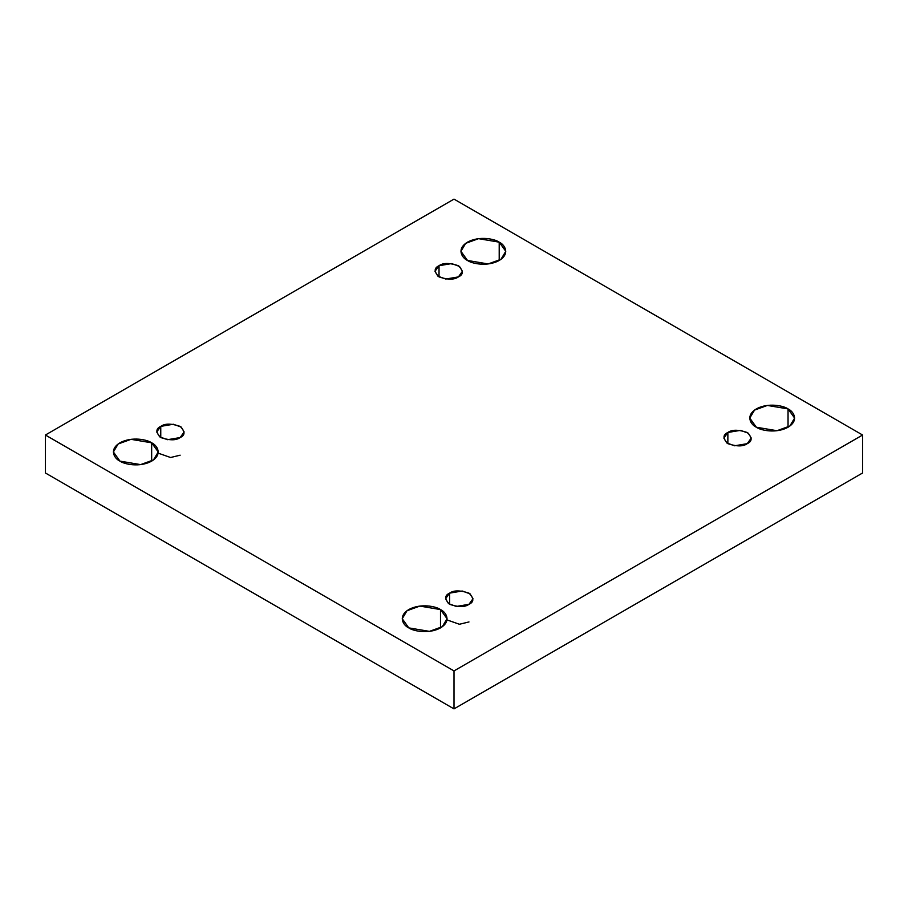 <?xml version="1.0" encoding="UTF-8"?>
<svg xmlns="http://www.w3.org/2000/svg" width="908" height="908" viewBox="0 0 908 908"><rect width="100%" height="100%" fill="white"/><g stroke="black" fill="none" stroke-linecap="round" stroke-linejoin="round"><path stroke-width="1.36" d="M151.659 461.116L151.659 442.82L131.013 439.324L118.153 443.989L113.387 451.968L119.958 461.116C114.68 458.812 108.438 449.71 119.958 442.82C131.91 436.169 147.663 439.767 151.659 442.82C156.936 445.124 163.179 454.216 151.659 461.116C139.707 467.768 123.953 464.158 119.958 461.116L140.604 464.612L153.463 459.947L158.23 451.968L151.659 442.82L151.659 461.116M499.207 260.46L499.207 242.164L478.561 238.668L465.702 243.333L460.935 251.312L467.506 260.46C462.229 258.156 455.986 249.064 467.506 242.164C479.447 235.512 495.201 239.122 499.207 242.164C504.473 244.468 510.716 253.57 499.207 260.46C487.256 267.111 471.502 263.513 467.506 260.46L488.152 263.956L501 259.291L505.767 251.312L499.207 242.164L499.207 260.46M440.494 627.882L440.494 609.574L419.848 606.079L407 610.744L402.233 618.723L408.793 627.882C403.527 625.567 397.284 616.475 408.793 609.574C420.745 602.923 436.498 606.533 440.494 609.574C445.771 611.879 452.014 620.981 440.494 627.882C428.553 634.522 412.799 630.924 408.793 627.882L429.439 631.366L442.298 626.702L447.065 618.723L440.494 609.574L440.494 627.882M788.042 427.225L788.042 408.918L767.396 405.433L754.537 410.098L749.77 418.077L756.341 427.225C751.064 424.91 744.821 415.819 756.341 408.918C768.293 402.267 784.047 405.876 788.042 408.918C793.32 411.233 799.562 420.325 788.042 427.225C776.09 433.876 760.337 430.267 756.341 427.225L776.987 430.71L789.846 426.045L794.614 418.077L788.042 408.918L788.042 427.225M727.864 432.48L723.858 438.065L726.763 442.945L734.629 445.794L747.239 443.66C743.209 446.623 736.751 446.623 727.864 443.66C722.734 438.53 722.734 434.807 727.864 432.48C731.893 429.518 738.352 429.518 747.239 432.48C752.369 437.611 752.369 441.333 747.239 443.66L751.256 438.065L748.34 433.195L740.485 430.347L727.864 432.48L727.864 443.66L727.864 432.48M449.596 593.14L445.59 598.724L448.495 603.604L456.349 606.453L468.971 604.319C464.941 607.282 458.483 607.282 449.596 604.319C444.466 599.189 444.466 595.466 449.596 593.14C453.625 590.177 460.084 590.177 468.971 593.14C474.101 598.27 474.101 601.993 468.971 604.319L472.977 598.724L470.072 593.855L462.217 591.006L449.596 593.14L449.596 604.319L449.596 593.14M160.761 426.374L156.743 431.97L159.66 436.839L167.515 439.699L180.136 437.565C176.107 440.528 169.648 440.528 160.761 437.565C155.631 432.435 155.631 428.701 160.761 426.374C164.791 423.412 171.249 423.412 180.136 426.374C185.266 431.504 185.266 435.238 180.136 437.565L184.142 431.97L181.237 427.089L173.371 424.24L160.761 426.374L160.761 437.565L160.761 426.374M439.029 265.715L435.023 271.31L437.928 276.191L445.783 279.04L458.404 276.906C454.375 279.868 447.916 279.868 439.029 276.906C433.899 271.776 433.899 268.042 439.029 265.715C443.059 262.752 449.517 262.752 458.404 265.715C463.534 270.845 463.534 274.579 458.404 276.906L462.41 271.31L459.505 266.43L451.651 263.581L439.029 265.715L439.029 276.906L439.029 265.715M454 708.887L862.6 472.977L862.6 435.023L454 670.921L454 708.887L454 670.921L45.4 435.023L454 199.113L862.6 435.023L862.6 472.977L454 708.887L45.4 472.977L45.4 435.023L45.4 472.977L454 708.887M454 670.921L862.6 435.023L454 199.113L45.4 435.023L454 670.921M158.23 453.171L170.591 457.507L180.136 455.192M447.065 619.926L459.425 624.261L468.971 621.946"/></g></svg>
